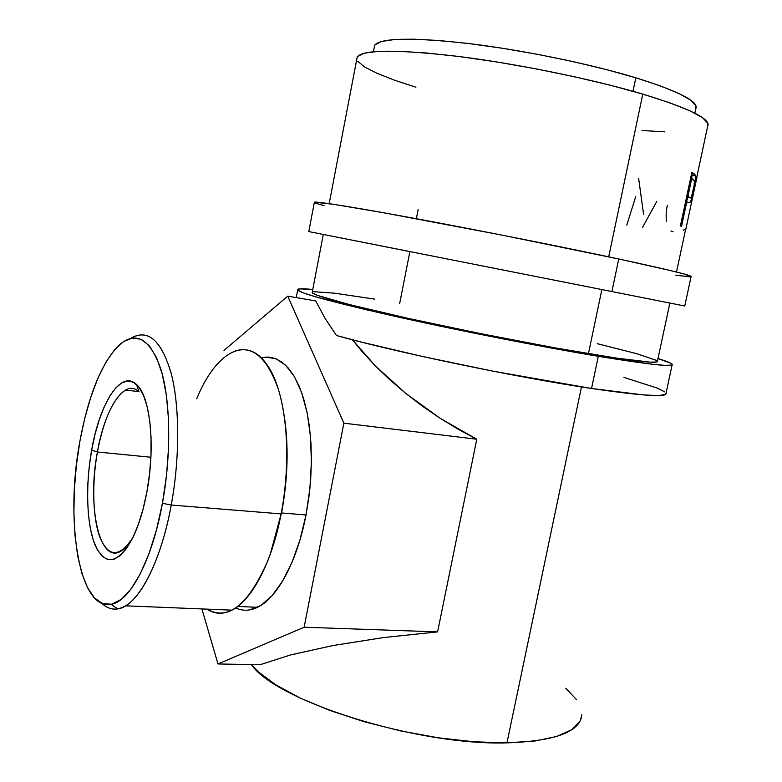 <?xml version="1.0" encoding="UTF-8"?>
<svg xmlns="http://www.w3.org/2000/svg" width="782" height="782" viewBox="0 0 782 782"><rect width="100%" height="100%" fill="white"/><g stroke="black" fill="none" stroke-linecap="round" stroke-linejoin="round"><path stroke-width="1.17" d="M314.384 202.157C317.707 201.414 356.191 207.553 419.435 219.302C482.543 231.022 563.783 247.2 618.738 258.979L670.399 270.543L684.661 274.169L691.053 276.74C693.781 275.899 669.675 269.986 618.738 258.979L611.905 291.559L684.768 306.016L601.857 289.575L684.543 305.967L611.905 291.559L618.738 258.979L501.076 234.932L384.578 212.929L334.207 204.405L314.393 202.147L308.782 231.57L611.905 291.559L308.802 231.57M409.876 251.618L323.289 234.444L312.145 292.781C316.123 296.31 347.55 304.716 406.415 318C463.56 330.698 537.517 345.185 588.435 353.669C636.089 361.47 659.089 363.962 657.447 361.147L669.861 303.064M315.83 203.252L324.09 205.656M675.824 275.196L689.529 276.799M136.537 384.519L138.981 391.87C124.739 377.618 104.808 408.575 97.408 451.986L91.65 450.119C99.637 403.131 121.093 369.27 136.537 384.519C150.193 395.956 155.647 445.857 146.938 491.663L143.067 509.102L138.209 524.839L132.578 538.192L126.44 548.632L120.057 555.777L113.713 559.423L107.662 559.531L102.119 556.197L97.291 549.668L93.332 540.284L90.341 528.446L88.415 514.644L87.594 499.375L87.877 483.168L89.246 466.571L91.65 450.119L95.013 434.352L99.226 419.787L104.172 406.923L109.676 396.21L115.58 388.087L121.679 382.897L127.759 380.912L133.575 382.32L138.903 387.178L143.517 395.389L147.192 406.738L149.743 420.804L151.043 437.05L151.014 454.811L149.626 473.286L146.938 491.663C143.477 510.167 138.707 525.651 132.627 538.094C117.926 564.057 105.462 566.471 95.209 545.347C86.548 524.673 85.326 485.446 91.65 450.119L97.408 451.986C103.713 419.24 113.097 398.585 125.57 390.013L138.727 391.635M132.705 337.238C149.186 329.3 162.118 341.763 171.502 374.598C179.704 407.256 179.86 458.408 171.248 505.025L162.431 503.305C152.187 560.244 129.822 601.876 111.005 604.339C78.845 610.889 64.916 519.707 79.881 441.283L76.401 465.143L74.378 489.229L73.889 512.826L74.974 535.211L77.643 555.631L81.866 573.372L87.555 587.712L94.563 597.995L102.696 603.645L111.689 604.203L121.22 599.403L130.897 589.208L140.291 573.832L148.951 553.803L156.468 529.932L162.431 503.305L166.546 475.163L168.609 446.903L168.55 419.866L166.4 395.321L162.324 374.324L156.576 357.677L149.47 345.937L141.346 339.359L132.588 337.961L123.546 341.548L114.563 349.779L105.932 362.164L97.936 378.136L90.81 397.1L84.73 418.37L79.881 441.283C88.366 395.594 101.298 363.65 118.659 345.448C135.833 330.356 149.929 338.332 160.926 369.358C170.535 400.57 171.463 454.313 162.431 503.305L171.248 505.025C162.04 555.748 143.243 595.669 125.579 605.825C116.772 610.928 108.806 610.058 101.68 603.225C106.577 607.927 111.943 609.813 117.789 608.885C137.378 606.509 160.652 563.734 171.248 505.025L281.129 513.901C277.815 530.988 273.407 546.54 267.884 560.557C248.314 605.082 228.021 621.279 207.005 609.139C214.718 614.241 223.046 614.584 231.971 610.156C251.755 600.517 271.989 562.405 281.129 513.901L171.248 505.025C180.026 457.499 179.665 405.34 171.023 372.76C161.141 340.072 147.788 328.567 130.956 338.244M235.724 607.927C242.615 611.192 249.898 610.977 257.571 607.291C277.258 598.074 297.189 561.496 306.026 514.957L281.588 512.972L270.269 554.223L281.129 513.901C289.672 469.317 288.226 420.237 278.138 388.644C266.701 356.817 251.726 344.51 233.192 351.714M150.906 457.255L97.408 451.986L150.906 457.255M581.847 714.719L580.205 720.818L571.965 729.577L556.774 736.458L534.868 741.013L506.961 742.871C416.591 745.784 275.284 700.564 251.393 664.592L258.549 672.041L276.124 685.022L300.229 698.072L330.004 710.525L364.109 721.708L400.834 730.965L438.203 737.788L474.215 741.805L506.961 742.871L581.476 386.924L506.961 742.871C555.416 741.141 580.381 731.757 581.847 714.728M297.668 290.093L303.191 292.82L316.466 297.062L365.751 309.643L439.279 325.957L522.845 342.731L598.308 356.299L650.438 364.041L665.111 365.38L671.846 365.086L670.956 363.288L658.004 358.557C666.518 361.147 671.269 363.043 672.256 364.256C674.123 367.296 649.471 364.647 598.308 356.299L591.544 388.478C642.794 395.956 667.623 397.53 666.039 393.209L665.531 394.48L658.639 395.555L643.84 394.959L591.544 388.478L598.308 356.299C543.148 347.13 462.377 331.324 400.091 317.482C336.016 303.025 301.872 293.895 297.659 290.083C296.622 288.578 301.657 288.382 312.771 289.487L299.545 288.871L297.668 290.093L296.231 297.6M373.405 51.739L374.637 45.278C380.472 37.927 411.322 37.282 467.196 43.352C521.232 49.784 589.589 63.762 635.815 77.78L660.34 85.883L678.835 93.459L690.741 100.174L695.931 105.795L695.755 108.864C699.294 101.787 679.314 91.435 635.815 77.78L632.99 91.279L635.815 77.78L606.236 69.539L573.001 61.592L537.811 54.378L502.552 48.269L469.063 43.577L439.054 40.517L413.873 39.168L394.499 39.52L381.479 41.466L374.979 44.799L374.187 47.643M356.778 59.246L357.423 56.587L364.089 53.235L377.931 51.387L398.849 51.26L426.268 52.971L459.142 56.529L495.954 61.827L534.829 68.621L573.636 76.568L610.263 85.218L642.775 94.104L669.627 102.745L689.734 110.721L702.539 117.691L707.925 123.409L707.671 126.234C711.473 119.235 689.841 108.522 642.775 94.104L608.709 256.848L642.775 94.104C592.345 79.148 517.234 63.792 458.057 56.392C396.953 49.354 363.347 49.501 357.237 56.842L329.173 203.662M601.857 289.575L588.435 353.669L601.857 289.575M399.69 303.357L409.885 251.56M416.347 218.725L418.175 209.439M688.199 202.548L686.782 201.776L681.523 226.409L680.408 225.939L691.865 172.304L695.384 175.119L695.54 179.772L691.62 198.736L690.262 202.235L688.786 202.782M685.794 229.341L696.928 177.309L685.794 229.341M690.858 205.695L685.794 229.351L690.858 205.695M683.751 230.446L684.133 229.282L683.751 230.446M357.697 61.221L364.402 66.861L376.865 73.234L394.294 80.106L415.897 87.213M641.983 130.486L664.935 131.875M656.704 201.531L642.609 227.327M635.698 196.663L626.802 225.128M638.63 178.335L643.596 214.405M673.087 231.795L670.897 231.003M666.635 221.638C665.814 216.839 666.049 211.394 667.329 205.304M691.992 200.388L695.697 183.066L691.992 200.388M694.054 173.682L691.65 173.291L694.054 173.682L691.865 172.304L680.408 225.939L681.523 226.409L686.782 201.776L685.609 201.58L689.861 202.714C690.956 201.443 692.217 197.328 693.644 190.349C695.169 183.516 695.833 178.716 695.648 175.94L694.054 173.682M691.444 174.239L691.855 175.295L695.648 175.94L691.855 175.295L691.816 178.482L691.444 174.239M688.092 197.181L686.381 201.707L688.092 197.181M687.867 202.372L689.861 202.714L687.867 202.372M693.311 189.918C691.796 196.644 690.594 199.156 689.695 197.455L686.606 196.927L689.695 197.455L686.782 196.106L687.955 196.292L691.767 178.452L690.584 178.257L691.767 178.452L687.955 196.292L689.695 197.455L690.819 197.582L691.728 195.881L694.133 185.471L694.396 181.004L691.767 178.452L694.289 180.622C694.67 181.923 694.338 185.021 693.311 189.918M336.436 335.488C394.314 351.88 516.54 377.374 591.544 388.478L493.168 371.196L422.622 356.524L361.03 341.998L336.436 335.488L324.765 317.893L336.436 335.488M315.733 300.923L324.765 317.893L315.733 300.923L287.737 296.163L343.865 423.17L476.785 439.23L437.607 631.885L383.571 637.565L333.064 645.521L290.767 654.896L259.956 664.759L217.992 663.957L259.956 664.759L290.767 654.896L333.064 645.521L383.571 637.565L437.607 631.885L304.13 627.223L437.607 631.885L476.785 439.23L343.865 423.17L304.13 627.223L343.865 423.17L287.737 296.163L315.733 300.923M664.808 391.899L657.085 388.038L623.977 377.413M312.292 291.999L312.253 292.888L317.697 295.469L349.779 304.667L407.461 318.225L481.194 333.758L555.816 348L615.737 358.009L650.37 362.164L656.919 361.968L657.447 361.147M656.469 360.385L636.783 353.708L597.262 343.669M374.549 299.095L334.51 293.182L313.621 291.686M201.893 608.934L217.992 663.957L304.13 627.223L217.992 663.957L201.893 608.934M252.273 609.334L252.439 607.076L252.273 609.334M576.559 699.655L565.728 688.209M224.004 350.395L287.737 296.163L224.004 350.395M249.82 609.882L260.885 605.424L271.911 595.864L282.419 581.407L291.921 562.551L299.926 540.069L306.026 514.957L309.916 488.398L311.402 461.663L310.444 436.033L307.13 412.681L301.666 392.623L294.384 376.631L285.645 365.233L275.88 358.694L265.509 357.071M352.418 339.789L362.369 351.89L375.448 365.996L389.944 379.886L405.692 393.356L422.485 406.21L440.1 418.262L458.291 429.318L476.785 439.23L440.1 418.262L405.692 393.356L375.448 365.996L352.418 339.789M196.712 398.8C215.382 352.662 246.477 333.816 267.356 365.262C285.831 391.117 292.663 455.691 281.129 513.901L281.588 512.972C287.952 478.261 288.812 445.74 284.169 415.418C288.812 445.74 287.952 478.261 281.588 512.972L306.026 514.957L308.9 497.196L310.698 479.161L311.412 461.253L311.001 443.853L309.516 427.324L306.994 412.006L303.504 398.194L299.135 386.122L294.003 375.995L288.226 367.96L281.931 362.095L275.244 358.459L268.304 357.032L261.237 357.785M132.95 537.439C129.069 544.096 125.12 548.622 121.093 551.036C99.304 565.054 86.949 505.71 97.408 451.986C91.777 483.432 92.667 518.271 100.047 537.674C108.708 557.625 119.675 557.546 132.95 537.439M691.053 276.74L684.768 306.016M117.789 608.885L111.005 604.339M231.971 610.156L125.579 605.825M257.571 607.291L237.777 606.451M672.1 364.959L666.039 393.209M695.755 108.864L694.836 113.175M707.671 126.234L696.762 177.279M676.498 272.028L685.579 229.556M691.728 174.816L695.53 175.471"/></g></svg>
